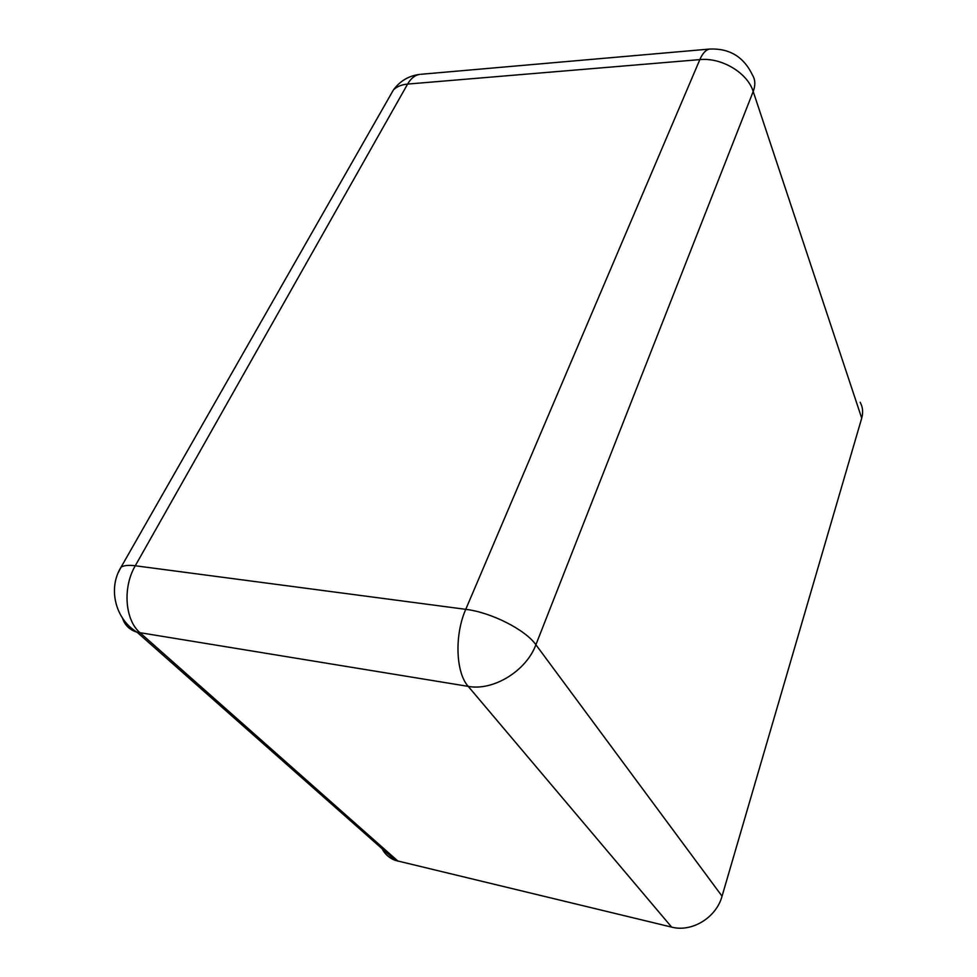<?xml version="1.0" encoding="UTF-8"?>
<svg xmlns="http://www.w3.org/2000/svg" width="977" height="977" viewBox="0 0 977 977"><rect width="100%" height="100%" fill="white"/><g stroke="black" fill="none" stroke-linecap="round" stroke-linejoin="round"><path stroke-width="1.47" d="M860.175 402.28C862.801 407.116 863.314 412.404 861.714 418.156L722.052 896.19C716.349 917.562 691.899 932.534 671.639 927.112L395.294 860.383C389.371 858.16 384.95 854.252 382.019 848.647M709.644 49.058C729.477 48.191 743.753 56.837 752.449 75.009C755.331 79.723 755.575 85.219 753.194 91.496C747.613 72.945 721.661 57.313 699.837 59.609L465.76 609.343L135.278 565.768L407.604 84.083L699.837 59.609C702.622 53.234 705.882 49.717 709.644 49.058L420.879 74.289M398.042 861.201L140.224 632.925C124.971 620.285 122.43 587.519 135.278 565.768C128.732 564.938 123.994 565.39 121.087 567.112L393.462 89.872C396.906 86.562 401.62 84.633 407.604 84.083C410.938 78.331 414.993 75.095 419.756 74.386C408.887 75.742 400.118 80.908 393.462 89.872L389.005 97.676M861.714 418.156L753.194 91.496L535.897 644.747C526.31 670.881 493.312 691.179 468.227 686.379L137.073 632.217C129.672 629.945 124.812 625.243 122.491 618.111M722.052 896.19L535.897 644.747C525.431 629.75 491.101 612.323 465.76 609.343C454.39 634.928 455.722 672.652 468.227 686.379L671.639 927.112M395.294 860.383L137.073 632.217C115.274 619.235 107.726 588.337 121.087 567.112L118.364 572.388"/></g></svg>
